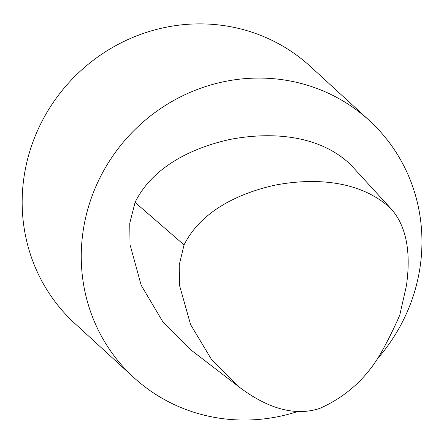 <?xml version="1.0" encoding="UTF-8"?>
<svg xmlns="http://www.w3.org/2000/svg" width="444" height="444" viewBox="0 0 444 444"><rect width="100%" height="100%" fill="white"/><g stroke="black" fill="none" stroke-linecap="round" stroke-linejoin="round"><path stroke-width="0.67" d="M184.055 244.91C201.221 210.528 239.621 193.073 274.792 185.192C314.829 177.45 361.288 180.419 391.319 209.069C409.235 229.454 410.112 259.39 406.438 285.664L399.761 315.14C393.778 328.899 387.074 342.285 379.642 355.317C365.146 379.392 345.238 397.069 319.902 408.347C290.986 418.065 261.755 404.062 239.677 387.412L211.288 359.096L190.593 324.592L179.576 285.586L179.204 265.074L184.055 244.91L135.059 202.386C152.792 166.361 192.696 147.752 229.493 139.544C271.273 131.407 319.78 134.765 350.882 164.924L391.319 209.069M239.677 387.412L192.03 350.81L162.548 321.312L141.198 285.314L130.025 244.65L129.753 223.299L135.059 202.386M297.624 411.549A174.309 166.955 -47.5 0 1 133.788 377.522L74.703 323.332A174.309 166.955 -47.5 0 1 69.464 82.023A174.309 166.955 -47.5 0 1 310.323 66.4L369.414 120.59A174.309 166.955 -47.5 0 1 407.403 311.433A174.309 166.955 -47.5 0 1 377.167 359.091M133.788 377.522A174.309 166.955 -47.5 0 1 128.555 136.214A174.309 166.955 -47.5 0 1 369.414 120.59"/></g></svg>
